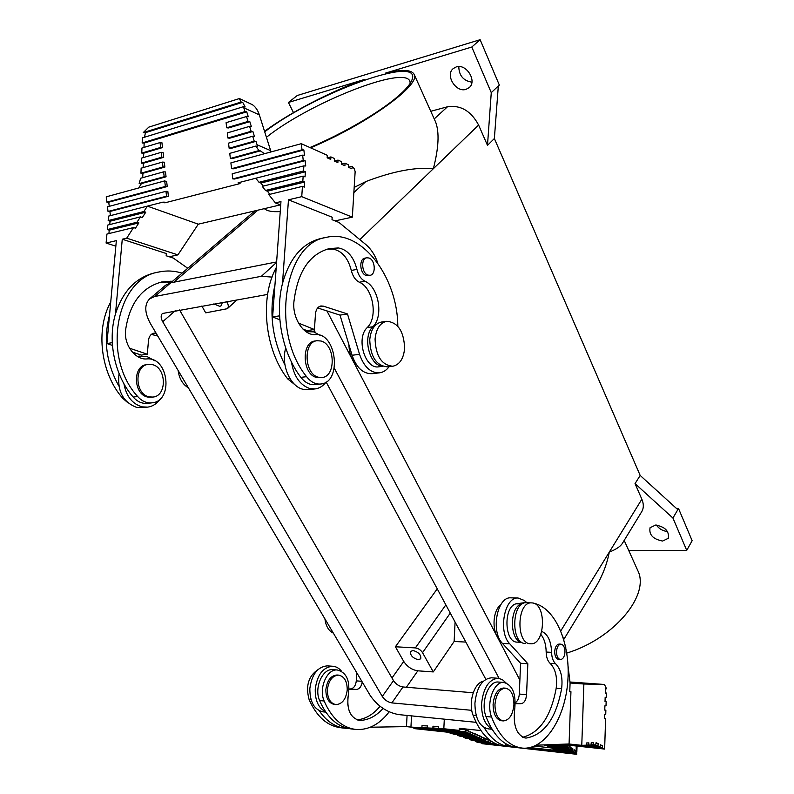 <?xml version="1.0" encoding="UTF-8"?>
<svg xmlns="http://www.w3.org/2000/svg" width="794" height="794" viewBox="0 0 794 794"><rect width="100%" height="100%" fill="white"/><g stroke="black" fill="none" stroke-linecap="round" stroke-linejoin="round"><path stroke-width="1.19" d="M395.402 646.763L415.361 647.914C418.339 648.351 420.731 649.929 422.537 652.668L433.276 671.923L417.823 670.821C411.977 669.898 407.282 666.771 403.739 661.442L395.402 646.763L437.236 588.85M465.83 642.078L454.128 641.473L433.276 671.923M454.128 641.473L455.081 622.069M656.38 525.062C659.089 528.883 662.801 531.027 667.506 531.504M676.557 508.527L678.513 508.478L692.14 540.704L686.731 550.371L672.925 518.045L678.513 508.478M628.729 550.5L686.731 550.371M637.393 569.705L637.731 570.449C650.336 594.736 614.417 638.575 566.787 653.075M494.364 138.533L487.486 145.371L491.268 92.65L498.324 85.99L494.364 138.533L640.182 475.447L635.041 483.615L641.85 499.218C643.835 503.962 643.795 508.1 641.751 511.624L622.238 543.612C620.154 546.689 615.846 549.508 609.306 552.088C607.013 563.919 602.676 575.273 596.274 586.171L596.175 586.339M471.765 710.322L391.869 702.898C387.938 702.194 384.743 700.05 382.281 696.457L162.71 321.739C160.745 318.106 160.636 315.357 162.403 313.501L267.608 294.435M179.563 309.968L393.487 680.617C395.898 684.19 399.064 686.314 402.985 686.969L473.194 692.755M662.593 541.051L668.28 538.302C669.411 531.275 665.193 526.849 655.626 525.042L650.058 527.732C648.847 534.749 653.025 539.186 662.593 541.051M640.182 475.447L677.818 509.669M635.041 483.615L672.925 518.045M326.145 382.023L485.839 679.317M201.845 306.037L205.715 312.846L227.342 308.697C228.632 307.308 228.612 305.303 227.273 302.693L226.687 301.651M418.23 659.705C412.622 658.057 410.071 655.298 410.587 651.427L413.069 650.514C418.676 652.142 421.237 654.901 420.751 658.782L418.23 659.705M476.082 722.322L398.697 714.6C386.966 712.446 377.438 706.035 370.133 695.365L150.552 323.803C144.528 312.826 144.22 304.509 149.619 298.872L154.761 296.49L261.395 276.292L272.074 277.096M276.62 261.941L170.74 282.813L165.589 285.235L149.619 298.872M326.93 310.92L519.881 680.091M313.799 329.599L315.327 332.458M334.304 368.198L499.079 678.384M487.486 145.371L478.613 125.035C471.011 110.942 460.629 104.858 447.488 106.773L430.785 111.299M498.324 85.99L499.327 85.047L480.132 39.7L297.274 95.498L288.43 102.466L364.337 79.509C331.465 91.012 290.197 112.43 264.511 131.338M435.44 121.621L435.648 122.087C439.479 132.39 438.715 147.932 433.355 168.695C415.47 166.948 392.98 171.226 365.875 181.558L354.233 187.394M280.262 211.551C272.382 212.087 267.082 211.115 264.372 208.653M480.132 39.7L471.785 47.035L385.418 73.137C402.032 69.167 411.61 69.584 414.15 74.398C421.277 84.72 366.739 124.33 310.563 147.823M293.492 112.619L288.43 102.466M213.804 303.923L219.839 306.365L221.367 305.64L222.32 302.425M471.904 82.189C463.349 80.77 458.982 75.559 458.793 66.567M266.397 137.332C308.28 103.478 405.129 64.711 409.922 81.435L410.21 83.291M456.232 66.924C466.296 63.322 477.363 81.057 469.224 87.588L465.999 89.365C455.905 92.809 444.948 75.102 453.235 68.572L456.232 66.924M264.67 131.854C314.881 93.067 423.659 53.138 411.838 80.234C410.131 84.422 405.575 89.732 398.171 96.163C379.969 112.083 343.355 133.481 309.918 147.535M471.785 47.035L491.268 92.65M230.359 158.482L232.235 158.602L260.353 150.86L258.943 150.602L255.896 146.066L229.754 153.371L230.359 158.482L258.943 150.602M499.605 639.239C491.685 632.729 492.379 610.745 500.637 604.949M508.497 746.549L504.14 746.062C490.92 744.454 480.559 734.182 473.075 715.265C468.023 702.75 474.147 682.771 483.308 681.272M512.735 746.747L509.599 746.678C499.734 745.655 491.238 739.283 484.082 727.542M505.649 743.641L505.649 745.268M492.032 729.249L488.102 728.842C479.467 726.788 475.07 718.242 474.921 703.196C476.668 687.356 482.186 678.88 491.466 677.798L491.853 677.818M491.734 728.743C484.876 724.823 481.492 716.506 481.581 703.792C483.318 687.882 488.816 679.376 498.076 678.274L502.294 679.565L506.016 682.9M521.37 747.988L516.924 747.491C503.763 745.884 493.441 735.562 485.978 716.506C480.38 702.64 488.379 680.696 498.295 682.036L498.622 682.066M591.113 744.653L593.416 744.891L593.485 742.718L591.183 742.797L591.103 744.98L588.791 745.08L588.86 742.886L586.538 742.976L586.458 745.169L581.774 745.348L583.878 684.001L570.072 682.999M568.057 666.106L570.082 683.029L569.764 691.693L570.946 691.713L569.07 743.998L581.774 745.348M569.08 743.968L536.416 745.189M505.649 745.238L509.649 745.685M574.002 750.429L575.313 750.578L574.092 749.695L573.854 751.72L572.623 750.846L572.861 748.811L571.62 747.928L571.382 749.963L570.132 749.07L570.38 747.035L569.129 746.142L568.881 748.186L545.696 745.655L544.049 744.901M480.886 730.559L459.279 728.306L459.18 730.381L459.279 728.306M459.428 729.17L466.058 729.865L465.651 731.81L430.616 728.098M465.651 731.81L467.924 732.802L468.321 730.857L466.058 729.865M468.172 731.582L472.837 732.832L472.748 734.897L470.177 733.775L470.574 731.84M472.807 733.557L475.06 733.795L474.663 735.73L476.896 736.703L477.293 734.768L475.06 733.795M477.144 735.482L479.516 735.74L479.119 737.666L481.333 738.628L481.72 736.703L479.516 735.74M481.581 737.408L486.117 738.628L485.739 740.544L483.536 739.581L463.359 737.378L466.356 738.41L485.739 740.544M485.978 739.323L488.31 739.581L487.923 741.487L490.106 742.44L490.464 740.643M490.067 740.345L488.31 739.581M534.511 746.082L552.237 748.037M572.861 748.811L571.531 748.673M570.38 747.035L569.04 746.896M568.881 748.186L567.631 747.283L567.879 745.238L566.628 745.109M593.416 744.891L595.708 744.802L596.076 742.698L598.239 743.74L597.882 745.844L600.036 746.876L600.403 744.772L602.547 745.804L600.264 745.566M598.239 743.74L595.937 743.492M588.791 745.08L586.468 744.832M467.924 732.802L417.704 727.453M412.175 727.175L414.686 728.654L472.748 734.897M583.878 684.001L604.452 684.478L606.556 688.785L605.435 688.765L605.306 693.033L606.418 693.043L606.279 697.311L605.167 697.291L605.028 701.568L606.15 701.568L606.011 705.836L604.889 705.836L604.76 710.114L605.872 710.114L605.743 714.392L604.621 714.401L604.482 718.689L605.604 718.669L604.641 749.07L560.246 744.296M605.872 710.114L604.76 710.015M606.15 701.568L605.028 701.479M606.418 693.043L605.306 692.964M444.303 719.146L443.826 728.763L438.348 728.485L438.447 726.5L432.978 726.222L432.869 728.207L427.39 727.939L427.5 725.944L422.011 725.666L421.912 727.661L410.935 727.106L411.54 715.88M370.381 727.225L406.468 726.609L407.074 715.434M348.03 728.416L345.589 728.297C335.316 727.225 326.533 721.359 319.218 710.699M344.437 728.167L341.122 727.8C327.346 726.123 316.677 716.714 309.104 699.564C305.482 686.135 308.4 676.19 317.848 669.729M333.351 633.136C328.637 630.873 325.828 626.109 324.925 618.863M341.489 726.163L341.47 726.967L343.981 727.225M325.778 712.129L323.267 711.871C314.305 709.905 309.829 702.144 309.839 688.587C311.804 674.334 317.63 666.761 327.307 665.868L327.714 665.898M325.441 711.632C318.414 707.96 315.01 700.437 315.248 689.073C317.213 674.761 323.029 667.159 332.696 666.255C336.15 666.494 339.127 668.201 341.648 671.357M354.958 729.349L351.583 728.971C337.827 727.304 327.168 717.836 319.595 700.566C313.918 688.021 322.473 668.34 332.805 669.65L333.143 669.67M389.169 711.831C379.611 724.307 368.585 730.182 356.109 729.478C342.363 727.81 331.703 718.322 324.141 701.003C318.463 688.418 327.009 668.677 337.321 669.987C346.541 672.439 350.223 680.647 348.368 694.611C346.422 709.102 350.075 717.697 359.305 720.396L360.387 720.426C368.714 719.979 376.277 715.98 383.075 708.437M380.058 706.273C373.279 714.491 365.587 719.027 356.992 719.88M335.713 704.596L334.453 704.476C328.736 703.236 325.877 698.273 325.877 689.579C327.118 680.428 330.82 675.565 337.003 674.999L337.261 675.019M347.226 689.986C346.015 699.206 342.264 704.089 335.971 704.625C330.254 703.385 327.396 698.412 327.396 689.708C328.627 680.547 332.339 675.684 338.522 675.118C344.308 676.309 347.206 681.262 347.226 689.986M349.062 689.351L356.357 689.46L349.072 688.924M350.382 688.944C353.707 688.497 355.682 685.798 356.298 680.865L356.784 672.776M347.921 696.983L347.802 705.102M356.357 689.46C359.483 689.083 361.439 686.582 362.213 681.957M406.468 726.629L410.935 727.106M443.826 728.763L459.18 730.381M438.348 728.485L432.889 727.909M427.39 727.939L421.932 727.354M604.482 718.57L605.604 718.669M482.077 742.936L481.849 743.601L482.663 743.76L576.722 754.3L576.474 751.442L576.275 753.456L575.074 752.593L529.985 747.571M495.694 743.76L475.278 741.487L478.256 742.509L498.046 744.722M576.275 753.456L527.534 748.017M576.762 754.24L481.849 743.601M457.533 734.599L457.354 735.294L460.361 736.336L481.333 738.628M475.457 740.812L475.278 741.487M469.512 738.757L469.333 739.442L472.311 740.465L490.106 742.44M463.547 736.683L463.359 737.378M476.896 736.703L454.228 734.242L449.94 733.061L450.188 732.475M470.177 733.775L412.086 727.562M449.94 733.061L474.663 735.73M483.536 739.581L483.923 737.666M469.333 739.442L487.923 741.487M457.354 735.294L479.119 737.666M575.074 752.593L575.313 750.578M573.854 751.72L554.272 749.546L552.138 748.583L552.277 747.859M567.631 747.283L545.27 744.861M571.382 749.963L550.004 747.611L547.85 746.628L547.989 745.903M547.85 746.628L570.132 749.07M552.138 748.583L572.623 750.846M602.547 745.804L602.189 747.898L604.641 749.07M602.189 747.898L566.38 744.067M584.672 745.238L600.036 746.876M597.882 745.844L590.15 745.02M570.946 691.713L569.774 691.624M562.41 635.16L565.884 647.993M511.217 597.852L518.125 598.021L524.179 600.403L526.968 602.725M515.296 702.66C517.648 701.171 518.988 698.303 519.296 694.055L520.576 663.288L502.493 643.458C490.484 631.706 497.153 596.443 510.879 597.842M518.125 598.021C504.438 596.622 497.808 632.044 509.788 643.845L527.831 663.744L526.571 694.651C526.045 700.129 524.199 703.147 521.033 703.692L515.286 703.673M527.831 663.744L520.576 663.288M540.833 634.386C544.257 638.664 546.034 644.549 546.173 652.043C546.302 657.204 547.622 660.975 550.123 663.347C555.472 668.826 557.497 677.123 556.187 688.259C550.967 716.456 539.801 732.793 522.7 737.259M521.807 642.336L517.301 642.108C504.319 642.803 503.178 606.765 516.06 603.817L524.675 602.666M566.628 744.99L566.549 745.715M566.489 746.4L550.45 744.663M555.691 744.464L566.658 745.655M521.688 642.257C509.42 640.808 509.331 606.735 521.539 603.966L523.097 603.529M528.258 602.795L531.067 602.874M533.637 603.241C555.314 607.549 570.618 643.408 567.849 680.647C565.388 717.915 544.883 750.112 522.462 748.117C509.321 746.509 499.019 736.157 491.555 717.042C485.968 703.137 493.947 681.113 503.843 682.453C512.686 685.063 516.289 694.115 514.671 709.608C512.993 725.696 516.576 735.165 525.42 738.013L526.442 738.023C544.356 734.668 556.088 718.223 561.616 688.676C562.916 677.5 560.892 669.173 555.552 663.685C553.051 661.303 551.741 657.521 551.602 652.34C551.155 641.195 547.88 634.207 541.776 631.399M503.098 720.902L501.49 720.744C496.002 719.453 493.203 713.985 493.094 704.328C494.186 694.154 497.679 688.716 503.594 688.021L503.833 688.041M560.395 659.536L558.678 659.427C556.108 658.861 554.778 656.221 554.688 651.507C555.115 646.921 556.604 644.44 559.155 644.073L559.254 644.073M526.63 602.755L526.362 602.745C511.664 601.485 510.502 643.666 525.31 643.507L525.439 643.517M530.481 643.775L530.69 643.785C545.399 645.095 546.798 603.44 532.139 602.924L531.523 602.884C516.854 601.624 515.703 643.934 530.481 643.775M513.936 704.536C512.894 714.769 509.371 720.237 503.346 720.922C497.868 719.632 495.069 714.153 494.96 704.496C496.052 694.313 499.545 688.864 505.45 688.16C510.999 689.41 513.827 694.869 513.936 704.536M564.971 652.082C564.554 656.688 563.065 659.169 560.495 659.536C557.924 658.97 556.594 656.32 556.505 651.616C556.931 647.011 558.41 644.529 560.961 644.162C563.551 644.728 564.881 647.368 564.971 652.082M276.193 267.757C259.4 298.058 264.849 350.194 287.696 378.897L295.428 385.15M348.943 344.844C349.142 353.072 351.623 359.662 356.387 364.615M279.865 319.823L272.62 316.935L274.932 285.016C268.829 312.558 272.183 339.256 284.986 365.101M285.731 348.1C280.659 364.446 290.167 386.668 303.08 389.288L308.449 389.636L314.771 388.951M320.022 335.296L313.69 331.872L305.998 331.664M291.477 362.034C293.83 376.316 299.963 385.15 309.868 388.544L315.238 388.901C319.525 388.296 323.168 385.983 326.175 381.983M321.6 238.359L320.687 238.547C302.306 243.192 289.572 258.189 282.485 283.527L282.456 283.647C274.595 314.027 282.505 353.628 300.866 377.349C305.114 382.728 309.888 385.159 315.178 384.633L320.488 384.038M397.814 326.265C397.586 276.828 361.339 228.741 326.334 237.376C284.044 242.914 270.218 332.18 306.583 376.674C310.831 382.083 315.595 384.524 320.885 383.998C342.254 382.371 336.656 332.507 315.307 334.602C303.834 335.733 292.202 318.225 293.909 301.839C297.581 271.856 309.392 254.1 329.321 248.582L338.363 247.956C347.395 249.544 353.588 256.7 356.933 269.404C358.372 275.25 361.042 279.19 364.942 281.245C378.738 286.902 383.83 316.488 372.862 326.751C362.263 336.467 369.289 365.607 382.251 366.133M382.777 366.332L378.956 366.778C365.22 369.815 355.623 338.155 367.235 327.555C378.222 317.332 373.13 287.845 359.315 282.227C355.414 280.183 352.744 276.252 351.305 270.436C347.961 257.772 341.767 250.656 332.726 249.078L326.93 249.187M315.337 340.954L315.069 340.993C300.966 342.135 302.375 374.718 316.657 377.478L321.818 377.527M366.778 257.792L364.893 258.149C358.799 258.894 359.801 273.632 366.084 275.439L370.103 275.3C376.207 274.585 375.284 259.926 369.012 258L366.778 257.792C360.675 258.546 361.687 273.295 367.959 275.101L370.103 275.3M392.544 366.282L387.541 366.868C376.406 365.845 370.48 356.834 369.746 339.842C370.788 329.649 374.639 323.724 381.289 322.076L381.577 322.036M375.066 339.117C376.108 328.895 379.949 322.95 386.589 321.302C397.893 322.225 403.898 331.217 404.622 348.278C403.64 358.66 399.71 364.644 392.841 366.242C381.735 365.21 375.81 356.169 375.066 339.117M320.974 341.003L316.975 340.725C302.881 341.867 304.291 374.49 318.573 377.259L322.106 377.497C336.239 376.515 335.217 344.308 320.974 341.003M282.485 283.527L288.47 199.81L301.74 196.654L302.454 186.362L268.779 194.58L275.399 202.897L280.967 201.577L274.962 284.897M272.64 316.945L279.587 315.833M143.982 147.416L144.161 143.069L246.736 111.825L248.274 116.738L246.517 116.51L248.056 121.432L249.812 121.651L251.351 126.564L249.594 126.355L251.132 131.288L252.889 131.486L254.427 136.409L252.681 136.221L228.533 143.138L229.138 148.26L231.014 148.389L255.966 141.342L257.574 146.265L255.896 146.066M303.884 165.877L255.797 178.243L259.013 182.292L303.526 170.988L303.884 165.877L305.74 165.986L305.114 160.646L234.657 178.997L232.791 178.898L232.185 173.797L302.633 155.158L304.489 155.296L303.864 149.947L233.446 168.804L231.58 168.695L230.885 162.869L301.303 143.684L327.317 155.316L327.148 157.817L330.741 159.415L330.909 156.914L327.257 157.857M264.471 153.718L260.353 150.86M252.889 131.486L229.803 138.176L227.928 138.027L251.132 131.288M249.812 121.651L228.583 127.953L226.707 127.784L248.056 121.432M161.926 142.712L162.522 147.585L160.636 147.456L160.041 142.573L161.926 142.712M143.565 157.53L143.744 153.163L162.522 147.585M161.232 152.339L163.107 152.458L163.703 157.331L143.337 163.236L141.342 163.157L141.55 158.115L161.232 152.339L161.817 157.212L141.342 163.157M143.158 167.613L143.337 163.236M162.413 162.095L164.298 162.204L164.884 167.068L163.008 166.968L140.935 173.211L141.143 168.189L162.413 162.095L163.008 166.968M142.722 177.667L142.92 173.271L164.884 167.068M139.148 183.613L140.627 178.253L163.594 171.841L165.48 171.941L166.065 176.804L164.189 176.715L139.148 183.613L141.411 183.583L166.065 176.804M141.411 183.583L138.771 187.96M164.695 180.893L166.651 181.627L167.246 186.53L108.738 202.192L106.872 202.142L106.217 196.823L164.695 180.893L165.37 186.451L106.872 202.142M109.254 206.321L108.738 202.192M165.956 191.314L167.832 191.394L168.427 196.247L166.551 196.187L108.024 211.452L107.448 206.797L165.956 191.314L166.551 196.187M110.406 215.64L109.89 211.492L168.427 196.247M162.889 202.142L164.765 202.202L164.844 202.847L162.889 202.142L147.366 206.132L143.893 211.522L145.778 212.177L142.325 217.536L140.439 216.881L136.985 222.231L138.881 222.876L135.446 228.196L133.551 227.56L126.722 238.16L177.906 254.884L198.311 224.176L280.441 204.872M255.797 178.243L238.101 182.799L240.056 183.563L164.844 202.847M269.861 194.312L267.389 191.205L304.688 182.015L304.33 187.146L302.454 186.362M275.399 202.897L280.739 204.991M267.389 191.205L265.504 190.461L262.248 186.362L303.169 176.109L302.812 181.231L265.504 190.461M263.32 186.094L260.889 183.047L305.402 171.782L305.045 176.893L303.169 176.109M259.013 182.292L260.889 183.047M303.526 170.988L305.402 171.782M302.812 181.231L304.688 182.015M198.311 224.176L147.366 206.132L108.589 216.107L108.183 220.583L110.058 221.218L109.751 224.573M109.89 211.492L108.024 211.452M115.845 246.16L106.098 243.053L106.932 234.051L133.551 227.56M108.917 233.565L109.235 230.181L107.349 229.555L107.766 225.069L140.439 216.881M335.038 220.891L352.338 217.149L355.146 171.673L354.382 168.884L352.417 166.561L351.871 168.814L348.397 167.266L348.556 164.805L345.072 163.246L341.42 164.169L341.559 161.678L338.026 160.1L337.867 162.581L334.314 161.003L334.482 158.512L330.909 156.914M338.026 160.1L334.383 161.033M345.072 163.246L344.904 165.718L341.4 164.15M169.231 256.76L177.906 254.884M352.03 166.353L348.397 167.256M143.893 211.522L108.183 220.583M106.098 243.053L116.331 240.632M187.771 268.263L173.261 258.06L166.164 255.767L166.353 253.554L122.246 239.222L126.722 238.16M110.743 301.988C95.201 329.599 100.778 373.785 122.752 398.27L126.99 401.992M106.912 343.544L109.522 315.089C103.16 339.604 106.257 363.235 118.812 385.973M112.45 345.4L106.922 343.544L112.282 342.69M119.06 373.537C117.085 390.995 123.02 402.31 136.866 407.471L147.198 407.173M155.068 360.893L146.632 356.327L137.709 356.595M123.943 383.76C126.236 396.315 132.34 404.017 142.245 406.875L147.664 407.124C152.865 406.369 157.093 403.58 160.348 398.737M115.467 313.898L115.458 314.007C107.279 341.202 114.862 376.197 133.164 397.05C137.412 401.774 142.205 403.868 147.565 403.332L151.684 402.876M182.074 273.136C174.343 270.744 166.651 270.367 158.979 271.985C116.063 278.128 101.434 357.518 137.68 396.514C141.928 401.268 146.721 403.372 152.081 402.826C173.767 401.089 168.556 356.665 146.89 358.928C135.268 360.129 123.695 344.775 125.571 330.175C129.531 303.437 141.64 287.349 161.907 281.91L172.566 281.274M254.814 210.896L170.76 282.813L166.611 282.029L160.09 282.346M146.86 364.585L146.592 364.615C132.32 365.885 133.442 394.826 147.863 397.079L152.666 397.109M152.15 364.595L148.101 364.406C133.829 365.677 134.95 394.648 149.371 396.911L152.954 397.069C167.296 396.007 166.561 367.285 152.15 364.595M155.416 272.729L154.493 272.918C135.834 277.553 122.832 291.209 115.487 313.908L122.266 239.232M116.351 240.632L109.552 314.98M156.051 333.103L154.076 333.103C150.9 333.887 149.044 336.309 148.508 340.378L147.307 354.213L141.352 355.097L132.29 352.06M147.307 354.213L129.521 348.209M157.808 336.08L151.366 334.383M136.985 222.231L107.349 229.555M138.881 222.876L109.235 230.181M145.778 212.177L110.058 221.218M178.144 370.48C179.186 378.569 182.61 384.365 188.416 387.869M240.473 99.042L252.502 104.748C255.569 106.892 257.852 110.267 259.35 114.882L271.062 151.922M252.681 136.221L254.219 141.163L255.966 141.342M240.096 98.873L239.292 98.595L241.138 102.019L242.696 102.327L245.148 106.942L243.421 106.694L244.979 111.597L246.736 111.825M243.421 106.694L142.394 137.888L142.166 142.96L244.979 111.597M143.744 153.163L141.759 153.073L141.957 148.021L160.041 142.573M144.161 143.069L142.166 142.96M142.92 173.271L140.935 173.211M163.594 171.841L164.189 176.715M161.817 157.212L163.703 157.331M141.759 153.073L160.636 147.456M144.508 137.233L145.431 132.667L143.257 132.608L148.796 127.129L239.292 98.595M242.696 102.327L145.431 132.667M241.138 102.019L143.257 132.608M246.517 116.51L226.092 122.663L226.707 127.784M249.594 126.355L227.312 132.906L227.928 138.027M254.219 141.163L229.138 148.26M165.37 186.451L167.246 186.53M303.864 149.947L302.008 149.798L301.303 143.684M305.114 160.646L303.258 160.517L302.633 155.158M301.74 196.654L352.338 217.149M302.008 149.798L231.58 168.695M303.258 160.517L232.791 178.898M288.45 199.8L332.18 217.219L332.021 219.69L339.018 222.469L365.796 244.512C371.086 248.988 375.105 255.211 377.825 263.161M379.244 372.862L372.168 373.676C363.225 374.004 356.526 367.87 352.079 355.265L340.011 315.119L317.65 307.943M340.011 315.119L347.484 313.958L323.376 306.156L320.895 305.968C317.769 306.772 315.952 309.452 315.466 314.007L314.424 329.51L306.911 330.622L302.891 329.014M347.484 313.958L359.543 354.313L352.079 355.265M389.09 366.689C386.47 370.242 383.313 372.287 379.611 372.823C370.689 373.15 363.989 366.977 359.543 354.313M314.424 329.51L298.494 323.098M422.537 652.668L450.267 613.107M417.823 670.821L406.389 687.247M403.739 661.442L391.988 678.007M560.792 630.893L641.85 499.218M402.985 686.969L391.869 702.898M415.361 647.914L445.841 604.869M393.487 680.617L382.281 696.457M359.841 239.609L478.613 125.035M175.216 310.732L162.71 321.739M173.797 282.217L257.832 210.192M227.273 302.693L228.821 301.273M353.906 192.525L365.875 181.558M434.219 118.931L447.488 106.773M276.59 262.387L261.395 276.292M170.74 282.813L154.761 296.49M473.075 715.265L476.221 715.573M604.452 684.478L569.953 682.006L604.492 684.488M309.104 699.564L311.049 699.752M357.896 720.168L360.387 720.426M319.595 700.566L324.141 701.003M361.826 681.312L356.298 680.865M576.275 746.023L576.017 753.258M521.033 703.692L515.286 703.196M509.788 643.845L502.493 643.458M526.571 694.651L519.296 694.055M516.06 603.817L521.539 603.966M485.978 716.506L491.555 717.042M556.187 688.259L561.616 688.676M524.07 737.775L526.442 738.023M550.123 663.347L555.552 663.685M546.173 652.043L551.602 652.34M287.696 378.897L289.969 378.629M332.726 249.078L338.363 247.956M351.305 270.436L356.933 269.404M359.315 282.227L364.942 281.245M367.235 327.555L372.862 326.751M300.866 377.349L306.583 376.674M122.752 398.27L123.745 398.151M166.611 282.029L171.097 281.136M133.164 397.05L137.68 396.514M156.16 333.291L151.892 333.986M270.546 150.582L257.038 144.756M259.35 114.882L243.798 107.815M323.376 306.156L318.751 306.911M596.274 586.171L563.978 639.13M624.183 540.416L637.731 570.449M435.648 122.087L414.15 74.398M227.342 308.697L237.009 299.834M337.321 669.987L332.805 669.65M576.841 752.057L577.049 746.102M529.181 602.785L523.722 602.636M503.843 682.453L498.295 682.036M307.179 331.416L305.908 331.604M381.289 322.076L386.589 321.302M316.975 340.725L315.069 340.993M326.334 237.376L320.687 238.547M140.052 356.03L137.412 356.417M148.101 364.406L146.592 364.615M158.979 271.985L154.493 272.918M332.696 666.255L327.307 665.868M505.45 688.16L503.594 688.021M338.522 675.118L337.003 674.999M498.076 678.274L491.466 677.798M526.362 602.745L531.523 602.884M560.961 644.162L559.155 644.073"/></g></svg>
